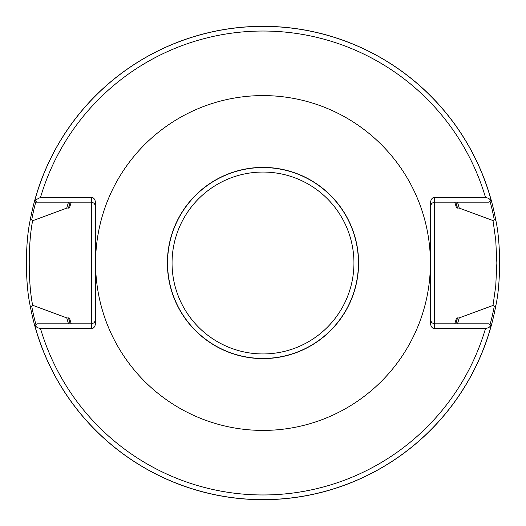 <?xml version="1.0" encoding="UTF-8"?>
<svg xmlns="http://www.w3.org/2000/svg" width="526" height="526" viewBox="0 0 526 526"><rect width="100%" height="100%" fill="white"/><g stroke="black" fill="none" stroke-linecap="round" stroke-linejoin="round"><path stroke-width="0.79" d="M430.406 263A167.406 167.406 0 0 0 179.294 118.021A167.406 167.406 0 0 0 179.294 407.979A167.406 167.406 0 0 0 430.406 263M35.183 325.725L37.313 327.645L40.502 328.566L91.629 328.566A5.359 3.787 90 0 0 95.416 323.207L95.416 202.793A5.359 3.787 90 0 0 91.629 197.434L40.502 197.434L35.347 200.058L36.537 202.168L91.629 202.168L91.629 323.832L37.076 323.832L34.854 326.054A236.7 236.7 0 0 0 491.146 326.054L490.817 325.725L488.976 327.461L485.971 328.546L434.371 328.566A5.359 3.787 90 0 1 430.584 323.207L430.584 202.793A5.359 3.787 90 0 1 434.371 197.434L485.498 197.434L488.687 198.355L490.817 200.275L491.146 199.946A236.7 236.7 0 0 0 34.999 199.433L35.347 200.058M454.78 202.168L456.443 207.691L459.257 208.132A203.779 203.779 0 0 0 457.488 202.168M68.511 202.168A203.779 203.779 0 0 0 66.743 208.132L69.557 207.691L71.22 202.168M71.22 323.832L69.557 318.309L66.743 317.868A203.779 203.779 0 0 0 68.511 323.832M457.488 323.832A203.779 203.779 0 0 0 459.257 317.868L456.443 318.309L454.78 323.832M34.999 199.433A236.7 236.7 0 0 0 30.258 219.888L31.757 219.638L32.638 220.736L66.743 208.132M459.257 208.132L493.007 220.552L494.236 219.598L495.821 220.309A236.7 236.7 0 0 0 491.146 199.946M30.258 219.888C25.136 242.749 25.136 283.244 30.258 306.112A236.7 236.7 0 0 0 34.854 326.054A236.7 236.7 0 0 1 30.258 306.112L31.757 306.362A235.273 235.273 0 0 0 36.011 324.897M495.821 220.309C500.837 242.802 500.837 283.198 495.821 305.691L494.236 306.402L493.007 305.448L459.257 317.868M66.743 317.868L32.638 305.264L31.757 306.362M491.146 326.054A236.7 236.7 0 0 0 495.821 305.691A236.7 236.7 0 0 1 491.146 326.054M490.817 200.275L488.924 202.168L434.371 202.168L434.371 323.832L488.924 323.832L490.817 325.725M493.007 305.448L495.748 285.907L496.86 263L495.748 240.093L493.007 220.552M430.584 320.045L431.695 322.721L434.371 323.832L434.371 328.566M430.584 205.955L431.695 203.279L434.371 202.168L434.371 197.434M32.638 305.264C28.102 282.916 28.102 243.084 32.638 220.736M95.416 320.045L94.305 322.721L91.629 323.832L91.629 328.566M95.416 205.955L94.305 203.279L91.629 202.168L91.629 197.434M358.594 263A95.594 95.594 0 0 0 215.2 180.208A95.594 95.594 0 0 0 215.2 345.792A95.594 95.594 0 0 0 358.594 263M485.498 197.434A231.953 231.953 0 0 0 40.502 197.434M40.502 328.566A231.953 231.953 0 0 0 485.498 328.566M491.08 200.011A236.615 236.615 0 0 0 35.051 199.538M68.446 317.868A202.142 202.142 0 0 0 70.228 323.832M455.772 323.832A202.142 202.142 0 0 0 457.554 317.868M457.554 208.132A202.142 202.142 0 0 0 455.772 202.168M70.228 202.168A202.142 202.142 0 0 0 68.446 208.132M494.236 219.598A235.273 235.273 0 0 0 489.989 201.103M35.992 201.195A235.273 235.273 0 0 0 31.757 219.638M34.92 325.988A236.615 236.615 0 0 0 491.08 325.988M489.989 324.897A235.273 235.273 0 0 0 494.236 306.402M353.945 263A90.945 90.945 0 0 1 217.527 341.762A90.945 90.945 0 0 1 217.527 184.238A90.945 90.945 0 0 1 353.945 263M358.443 263A95.443 95.443 0 0 0 215.279 180.346A95.443 95.443 0 0 0 215.279 345.654A95.443 95.443 0 0 0 358.443 263"/></g></svg>
